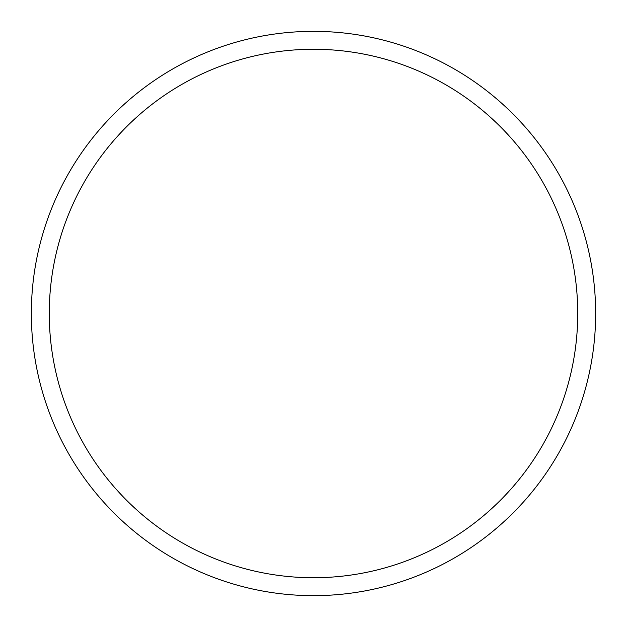 <?xml version="1.0" encoding="UTF-8"?>
<svg xmlns="http://www.w3.org/2000/svg" width="627" height="627" viewBox="0 0 627 627"><rect width="100%" height="100%" fill="white"/><g stroke="black" fill="none" stroke-linecap="round" stroke-linejoin="round"><path stroke-width="0.94" d="M595.65 313.5A282.15 282.15 0 0 0 313.5 31.35A282.15 282.15 0 0 0 31.35 313.5A282.15 282.15 0 0 0 313.5 595.65A282.15 282.15 0 0 0 595.65 313.5M577.733 313.5A264.233 264.233 0 0 0 313.5 49.267A264.233 264.233 0 0 0 49.267 313.5A264.233 264.233 0 0 0 313.5 577.733A264.233 264.233 0 0 0 577.733 313.5"/></g></svg>
